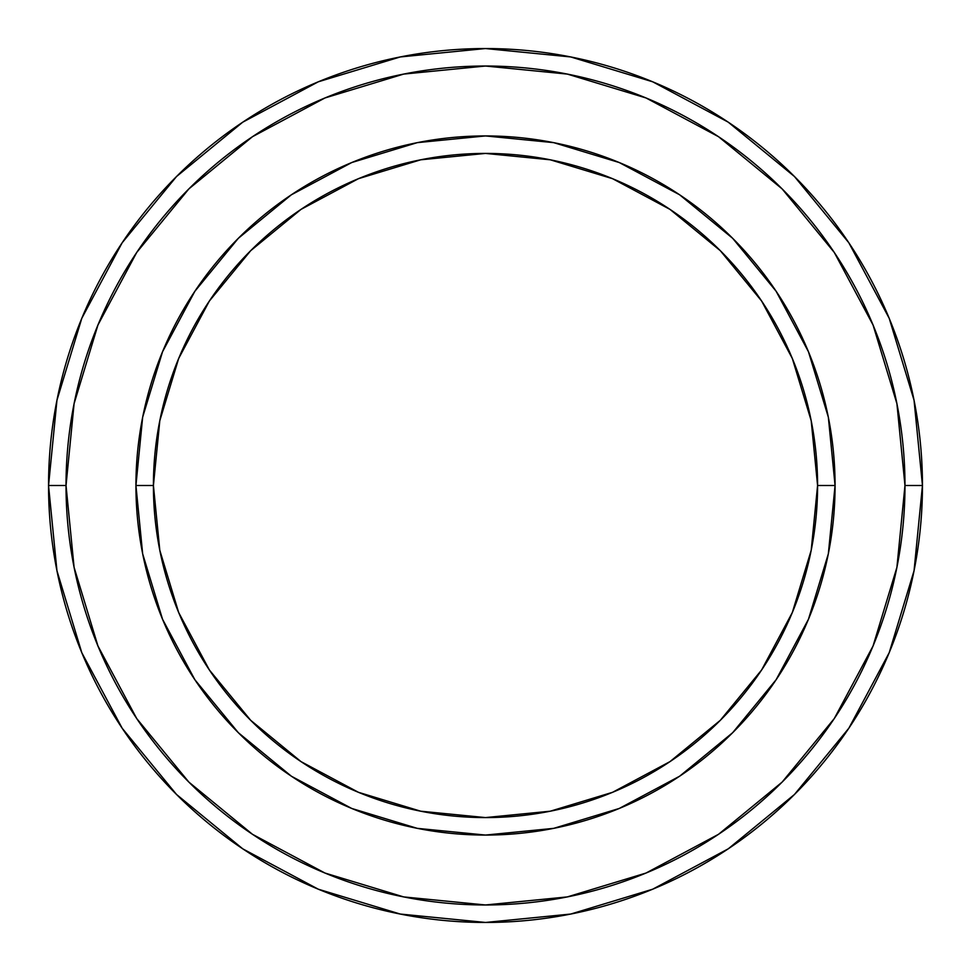 <?xml version="1.0" encoding="UTF-8"?>
<svg xmlns="http://www.w3.org/2000/svg" width="971" height="971" viewBox="0 0 971 971"><rect width="100%" height="100%" fill="white"/><g stroke="black" fill="none" stroke-linecap="round" stroke-linejoin="round"><path stroke-width="1.46" d="M135.94 485.5L153.418 485.5A332.082 332.082 0 0 1 485.5 153.418A332.082 332.082 0 0 1 817.582 485.5L835.06 485.5A349.56 349.56 0 0 0 485.5 135.94A349.56 349.56 0 0 0 135.94 485.5A349.56 349.56 0 0 1 485.5 135.94A349.56 349.56 0 0 1 835.06 485.5A349.56 349.56 0 0 1 485.5 835.06A349.56 349.56 0 0 1 135.94 485.5A349.56 349.56 0 0 0 485.5 835.06A349.56 349.56 0 0 0 835.06 485.5L817.582 485.5L811.198 420.71L792.3 358.42L761.616 301.01L720.312 250.688L669.99 209.384L612.58 178.7L550.29 159.802L485.5 153.418L420.71 159.802L358.42 178.7L301.01 209.384L250.688 250.688L209.384 301.01L178.7 358.42L159.802 420.71L153.418 485.5L159.802 550.29L178.7 612.58L209.384 669.99L250.688 720.312L301.01 761.616L358.42 792.3L420.71 811.198L485.5 817.582L550.29 811.198L612.58 792.3L669.99 761.616L720.312 720.312L761.616 669.99L792.3 612.58L811.198 550.29L817.582 485.5A332.082 332.082 0 0 1 485.5 817.582A332.082 332.082 0 0 1 153.418 485.5L135.94 485.5M48.55 485.5A436.95 436.95 0 0 0 485.5 922.45A436.95 436.95 0 0 0 922.45 485.5L904.972 485.5A419.472 419.472 0 0 1 485.5 904.972A419.472 419.472 0 0 1 66.028 485.5L74.087 567.331L97.962 646.031L136.717 718.552L188.884 782.116L252.448 834.283L324.969 873.038L403.669 896.913L485.5 904.972L567.331 896.913L646.031 873.038L718.552 834.283L782.116 782.116L834.283 718.552L873.038 646.031L896.913 567.331L904.972 485.5L896.913 403.669L873.038 324.969L834.283 252.448L782.116 188.884L718.552 136.717L646.031 97.962L567.331 74.087L485.5 66.028L403.669 74.087L324.969 97.962L252.448 136.717L188.884 188.884L136.717 252.448L97.962 324.969L74.087 403.669L66.028 485.5L48.55 485.5L66.028 485.5A419.472 419.472 0 0 1 485.5 66.028A419.472 419.472 0 0 1 904.972 485.5L922.45 485.5A436.95 436.95 0 0 0 485.5 48.55A436.95 436.95 0 0 0 48.55 485.5A436.95 436.95 0 0 1 485.5 48.55A436.95 436.95 0 0 1 922.45 485.5A436.95 436.95 0 0 1 485.5 922.45A436.95 436.95 0 0 1 48.55 485.5L56.949 400.258L81.807 318.282L122.103 242.859M835.06 485.609L828.372 553.531M828.275 554.028L808.455 619.267L776.145 679.7L732.68 732.68L679.797 776.084M679.615 776.217L619.267 808.455L553.858 828.312M553.531 828.372L485.609 835.06M485.391 835.06L417.469 828.372M417.142 828.312L351.733 808.455L291.531 776.302M291.3 776.145L238.32 732.68L194.916 679.797M194.855 679.7L162.545 619.267L142.725 554.028M142.628 553.531L135.94 485.609M135.94 485.391L142.628 417.469M142.725 416.972L162.545 351.733L194.855 291.3L238.32 238.32L291.203 194.916M291.385 194.783L351.733 162.545L417.142 142.688M417.469 142.628L485.391 135.94M485.609 135.94L553.531 142.628M553.858 142.688L619.267 162.545L679.469 194.698M679.7 194.855L732.68 238.32L776.084 291.203M776.145 291.3L808.455 351.733L828.275 416.972M828.372 417.469L835.06 485.391M122.188 242.738L176.528 176.528L242.629 122.273M242.738 122.188L318.282 81.807L400.258 56.949L485.354 48.55M485.5 48.55L570.742 56.949L652.718 81.807L728.141 122.103M728.262 122.188L794.472 176.528L848.727 242.629M848.812 242.738L889.193 318.282L914.051 400.258L922.45 485.354M922.45 485.5L914.051 570.742L889.193 652.718L848.897 728.141M848.812 728.262L794.472 794.472L728.371 848.727M728.262 848.812L652.718 889.193L570.742 914.051L485.646 922.45M485.5 922.45L400.258 914.051L318.282 889.193L242.859 848.897M242.738 848.812L176.528 794.472L122.273 728.371M122.188 728.262L81.807 652.718L56.949 570.742L48.55 485.646"/></g></svg>
